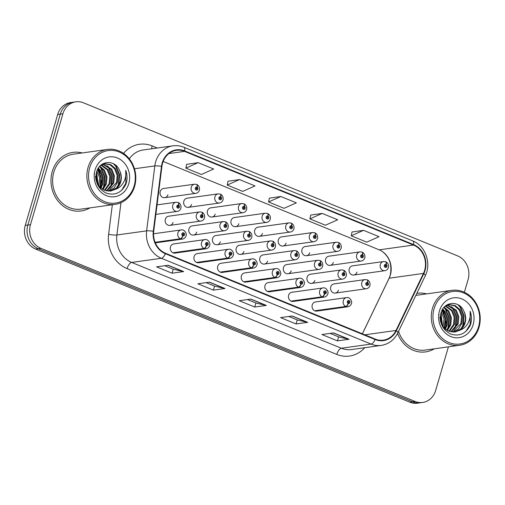 <?xml version="1.0" encoding="UTF-8"?>
<svg xmlns="http://www.w3.org/2000/svg" width="505" height="505" viewBox="0 0 505 505"><rect width="100%" height="100%" fill="white"/><g stroke="black" fill="none" stroke-linecap="round" stroke-linejoin="round"><path stroke-width="0.76" d="M348.16 303.41A3.08 1.275 114.9 0 1 345.755 306.453A4.621 4.065 -97.9 0 1 343.312 300.608A4.621 4.065 -97.9 0 1 346.55 297.615L315.48 301.946A4.621 4.065 82.1 0 0 312.241 304.938A4.621 4.065 82.1 0 0 316.755 311.105L347.825 306.775A4.621 4.065 -97.9 0 1 346.089 306.592A3.08 1.332 -70.4 0 0 348.273 303.461A1.54 1.357 82.1 0 0 349.062 300.551A1.54 1.357 82.1 0 0 348.16 303.41L348.444 302.558A0.619 0.543 -97.9 0 1 348.551 301.384A0.619 0.543 -97.9 0 1 348.721 302.602A0.619 0.543 -97.9 0 1 348.494 302.577L348.273 303.461M324.532 293.746A3.08 1.275 114.9 0 1 322.121 296.788A4.621 4.065 -97.9 0 1 319.684 290.943A4.621 4.065 -97.9 0 1 322.922 287.951L291.852 292.281A4.621 4.065 82.1 0 0 288.614 295.273A4.621 4.065 82.1 0 0 293.127 301.434L324.197 297.104A4.621 4.065 -97.9 0 1 322.461 296.921A3.08 1.332 -70.4 0 0 324.646 293.79A1.54 1.357 82.1 0 0 325.428 290.88A1.54 1.357 82.1 0 0 324.532 293.746L324.816 292.894A0.619 0.543 -97.9 0 1 324.923 291.713A0.619 0.543 -97.9 0 1 325.094 292.938A0.619 0.543 -97.9 0 1 324.86 292.913L324.646 293.79M277.277 274.404A3.08 1.275 114.9 0 1 274.865 277.447A4.621 4.065 -97.9 0 1 272.422 271.602A4.621 4.065 -97.9 0 1 275.661 268.609L244.59 272.94A4.621 4.065 82.1 0 0 241.352 275.932A4.621 4.065 82.1 0 0 245.872 282.099L276.936 277.769A4.621 4.065 -97.9 0 1 275.206 277.586A3.08 1.332 -70.4 0 0 277.384 274.455A1.54 1.357 82.1 0 0 278.173 271.545A1.54 1.357 82.1 0 0 277.277 274.404L277.561 273.552A0.619 0.543 -97.9 0 1 277.668 272.378A0.619 0.543 -97.9 0 1 277.838 273.596A0.619 0.543 -97.9 0 1 277.605 273.571L277.384 274.455M253.643 264.74A3.08 1.275 114.9 0 1 251.237 267.783A4.621 4.065 -97.9 0 1 248.795 261.937A4.621 4.065 -97.9 0 1 252.033 258.945L220.963 263.275A4.621 4.065 82.1 0 0 217.724 266.268A4.621 4.065 82.1 0 0 222.238 272.429L253.308 268.098A4.621 4.065 -97.9 0 1 251.572 267.915A3.08 1.332 -70.4 0 0 253.756 264.784A1.54 1.357 82.1 0 0 254.545 261.874A1.54 1.357 82.1 0 0 253.643 264.74L253.933 263.888A0.619 0.543 -97.9 0 1 254.04 262.707A0.619 0.543 -97.9 0 1 254.211 263.932A0.619 0.543 -97.9 0 1 253.977 263.907L253.756 264.784M230.015 255.069A3.08 1.275 114.9 0 1 227.61 258.112A4.621 4.065 -97.9 0 1 225.167 252.266A4.621 4.065 -97.9 0 1 228.405 249.274L197.335 253.605A4.621 4.065 82.1 0 0 194.097 256.597A4.621 4.065 82.1 0 0 198.61 262.764L229.68 258.434A4.621 4.065 -97.9 0 1 227.944 258.251A3.08 1.332 -70.4 0 0 230.129 255.113A1.54 1.357 82.1 0 0 230.918 252.203A1.54 1.357 82.1 0 0 230.015 255.069L230.305 254.217A0.619 0.543 -97.9 0 1 230.406 253.037A0.619 0.543 -97.9 0 1 230.577 254.261A0.619 0.543 -97.9 0 1 230.349 254.236L230.129 255.113M206.387 245.398A3.08 1.275 114.9 0 1 203.976 248.441A4.621 4.065 -97.9 0 1 201.539 242.596A4.621 4.065 -97.9 0 1 204.777 239.604L173.707 243.934A4.621 4.065 82.1 0 0 170.469 246.926A4.621 4.065 82.1 0 0 174.982 253.093L206.053 248.763A4.621 4.065 -97.9 0 1 204.317 248.58A3.08 1.332 -70.4 0 0 206.501 245.449A1.54 1.357 82.1 0 0 207.29 242.539A1.54 1.357 82.1 0 0 206.387 245.398L206.671 244.546A0.619 0.543 -97.9 0 1 206.779 243.372A0.619 0.543 -97.9 0 1 206.949 244.59A0.619 0.543 -97.9 0 1 206.722 244.565L206.501 245.449M300.904 284.075A3.08 1.275 114.9 0 1 298.493 287.118A4.621 4.065 -97.9 0 1 296.05 281.272A4.621 4.065 -97.9 0 1 299.288 278.28L268.224 282.611A4.621 4.065 82.1 0 0 264.986 285.603A4.621 4.065 82.1 0 0 269.5 291.77L300.57 287.44A4.621 4.065 -97.9 0 1 298.834 287.257A3.08 1.332 -70.4 0 0 301.018 284.119A1.54 1.357 82.1 0 0 301.801 281.209A1.54 1.357 82.1 0 0 300.904 284.075L301.188 283.223A0.619 0.543 -97.9 0 1 301.296 282.043A0.619 0.543 -97.9 0 1 301.466 283.267A0.619 0.543 -97.9 0 1 301.232 283.242L301.018 284.119M335.257 293.07L366.327 288.74A4.621 4.065 -97.9 0 1 361.814 282.573A4.621 4.065 -97.9 0 1 365.052 279.581L333.982 283.911A4.621 4.065 82.1 0 0 330.743 286.903A4.621 4.065 82.1 0 0 335.257 293.07A4.621 4.065 82.1 0 0 338.483 290.129M311.629 283.4L342.699 279.069A4.621 4.065 -97.9 0 1 338.186 272.902A4.621 4.065 -97.9 0 1 341.424 269.91L310.354 274.24A4.621 4.065 82.1 0 0 307.116 277.232A4.621 4.065 82.1 0 0 311.629 283.4A4.621 4.065 82.1 0 0 314.849 280.458M240.74 254.394L271.81 250.063A4.621 4.065 -97.9 0 1 267.296 243.896A4.621 4.065 -97.9 0 1 270.535 240.904L239.465 245.234A4.621 4.065 82.1 0 0 236.226 248.226A4.621 4.065 82.1 0 0 240.74 254.394A4.621 4.065 82.1 0 0 243.965 251.452M217.112 244.723L248.182 240.393A4.621 4.065 -97.9 0 1 243.669 234.232A4.621 4.065 -97.9 0 1 246.907 231.239L215.837 235.57A4.621 4.065 82.1 0 0 212.599 238.562A4.621 4.065 82.1 0 0 217.112 244.723A4.621 4.065 82.1 0 0 220.338 241.788M193.484 235.059L224.555 230.728A4.621 4.065 -97.9 0 1 220.041 224.561A4.621 4.065 -97.9 0 1 223.279 221.569L192.209 225.899A4.621 4.065 82.1 0 0 188.971 228.891A4.621 4.065 82.1 0 0 193.484 235.059A4.621 4.065 82.1 0 0 196.71 232.117M169.857 225.388L200.927 221.057A4.621 4.065 -97.9 0 1 196.413 214.89A4.621 4.065 -97.9 0 1 199.652 211.898L168.582 216.228A4.621 4.065 82.1 0 0 165.343 219.22A4.621 4.065 82.1 0 0 169.857 225.388A4.621 4.065 82.1 0 0 173.076 222.446M288.002 273.729L319.072 269.399A4.621 4.065 -97.9 0 1 314.552 263.238A4.621 4.065 -97.9 0 1 317.79 260.245L286.726 264.576A4.621 4.065 82.1 0 0 283.488 267.568A4.621 4.065 82.1 0 0 288.002 273.729A4.621 4.065 82.1 0 0 291.221 270.794M264.374 264.065L295.438 259.734A4.621 4.065 -97.9 0 1 290.924 253.567A4.621 4.065 -97.9 0 1 294.162 250.575L263.092 254.905A4.621 4.065 82.1 0 0 259.86 257.897A4.621 4.065 82.1 0 0 264.374 264.065A4.621 4.065 82.1 0 0 267.593 261.123M353.759 275.029L384.829 270.699A4.621 4.065 -97.9 0 1 380.315 264.538A4.621 4.065 -97.9 0 1 383.554 261.546L352.484 265.876A4.621 4.065 82.1 0 0 349.245 268.868A4.621 4.065 82.1 0 0 353.759 275.029A4.621 4.065 82.1 0 0 356.984 272.094M330.131 265.365L361.201 261.034A4.621 4.065 -97.9 0 1 356.688 254.867A4.621 4.065 -97.9 0 1 359.926 251.875L328.856 256.205A4.621 4.065 82.1 0 0 325.618 259.198A4.621 4.065 82.1 0 0 330.131 265.365A4.621 4.065 82.1 0 0 333.351 262.423M306.503 255.694L337.574 251.364A4.621 4.065 -97.9 0 1 333.06 245.196A4.621 4.065 -97.9 0 1 336.298 242.204L305.228 246.535A4.621 4.065 82.1 0 0 301.99 249.527A4.621 4.065 82.1 0 0 306.503 255.694A4.621 4.065 82.1 0 0 309.723 252.752M259.248 236.359L290.312 232.029A4.621 4.065 -97.9 0 1 285.798 225.861A4.621 4.065 -97.9 0 1 289.037 222.869L257.967 227.2A4.621 4.065 82.1 0 0 254.728 230.192A4.621 4.065 82.1 0 0 259.248 236.359A4.621 4.065 82.1 0 0 262.467 233.417M282.876 246.023L313.946 241.693A4.621 4.065 -97.9 0 1 309.426 235.532A4.621 4.065 -97.9 0 1 312.664 232.54L281.601 236.87A4.621 4.065 82.1 0 0 278.362 239.862A4.621 4.065 82.1 0 0 282.876 246.023A4.621 4.065 82.1 0 0 286.095 243.088M188.359 207.353L219.429 203.023A4.621 4.065 -97.9 0 1 214.915 196.855A4.621 4.065 -97.9 0 1 218.154 193.863L187.084 198.194A4.621 4.065 82.1 0 0 183.845 201.186A4.621 4.065 82.1 0 0 188.359 207.353A4.621 4.065 82.1 0 0 191.578 204.411M211.986 217.017L243.056 212.687A4.621 4.065 -97.9 0 1 238.543 206.526A4.621 4.065 -97.9 0 1 241.781 203.534L210.711 207.864A4.621 4.065 82.1 0 0 207.473 210.856A4.621 4.065 82.1 0 0 211.986 217.017A4.621 4.065 82.1 0 0 215.212 214.082M235.614 226.688L266.684 222.358A4.621 4.065 -97.9 0 1 262.171 216.191A4.621 4.065 -97.9 0 1 265.409 213.198L234.339 217.529A4.621 4.065 82.1 0 0 231.101 220.521A4.621 4.065 82.1 0 0 235.614 226.688A4.621 4.065 82.1 0 0 238.84 223.747M164.731 197.682L195.801 193.352A4.621 4.065 -97.9 0 1 191.288 187.185A4.621 4.065 -97.9 0 1 194.52 184.192L163.456 188.523A4.621 4.065 82.1 0 0 160.218 191.515A4.621 4.065 82.1 0 0 164.731 197.682A4.621 4.065 82.1 0 0 167.95 194.741M52.274 171.523A29.587 26.026 82.1 0 0 81.16 210.976A29.587 26.026 82.1 0 0 89.877 207.896A29.587 26.026 82.1 0 1 81.16 210.976A29.587 26.026 82.1 0 1 52.274 171.523A29.587 26.026 82.1 0 1 72.991 152.371A29.587 26.026 82.1 0 0 52.274 171.523M397.549 333.414A29.587 26.026 82.1 0 0 425.57 351.903A29.587 26.026 82.1 0 0 434.281 348.822A29.587 26.026 82.1 0 1 425.57 351.903A29.587 26.026 82.1 0 1 397.549 333.414M162.61 163.096A19.727 17.353 -97.9 0 1 176.428 150.326A19.727 17.353 -97.9 0 1 184.552 151.38L413.5 245.064A19.727 17.353 -97.9 0 1 423.449 273.42L395.989 330.472A19.727 17.353 -97.9 0 1 383.364 340.136A19.727 17.353 -97.9 0 1 375.234 339.082L165.533 253.27A19.727 17.353 -97.9 0 1 153.709 231.334L161.922 166.404A19.727 17.353 -97.9 0 1 162.61 163.096M362.388 333.824L389.159 278.198A19.727 17.353 82.1 0 0 390.346 275.092A19.727 17.353 82.1 0 0 382.424 251.578A19.727 17.353 82.1 0 0 379.217 249.842L163.172 161.442M162.2 162.926A20.219 17.782 82.1 0 0 161.493 166.322L153.28 231.246A20.219 17.782 82.1 0 0 165.4 253.731L375.101 339.543A20.219 17.782 82.1 0 0 396.374 330.718L423.828 273.666A20.219 17.782 82.1 0 0 413.639 244.603L184.691 150.919A20.219 17.782 82.1 0 0 162.2 162.926M464.373 292.281L468.084 279.587A18.489 16.267 82.1 0 0 457.65 255.915L83.477 102.812A18.489 16.267 82.1 0 0 75.857 101.821L70.631 102.553A18.489 16.267 82.1 0 0 57.677 114.521L25.25 225.413A18.489 16.267 82.1 0 0 35.691 249.085L409.864 402.188L412.478 401.828A18.489 16.267 82.1 0 0 420.097 402.813A18.489 16.267 82.1 0 1 412.478 401.828L38.298 248.719L412.478 401.828L415.091 401.462A18.489 16.267 82.1 0 0 422.71 402.447A18.489 16.267 82.1 0 0 435.657 390.479L448.415 346.853M25.25 225.413L27.863 225.047A18.489 16.267 82.1 0 0 38.298 248.719A18.489 16.267 82.1 0 1 27.863 225.047L60.291 114.155L27.863 225.047L30.477 224.681A18.489 16.267 82.1 0 0 40.911 248.353L415.091 401.462M73.244 102.187A18.489 16.267 82.1 0 0 60.291 114.155A18.489 16.267 82.1 0 1 73.244 102.187M363.543 230.337L351.246 235.803L366.75 242.148L379.047 236.681L363.543 230.337L352.029 231.997M322.196 213.419L309.9 218.886L325.403 225.23L337.7 219.763L322.196 213.419L310.682 215.079M198.162 162.667L185.865 168.133L201.369 174.477L213.666 169.011L198.162 162.667L186.648 164.327M239.509 179.584L227.212 185.051L242.716 191.395L255.012 185.928L239.509 179.584L227.995 181.244M280.849 196.502L268.553 201.968L284.062 208.312L296.353 202.846L280.849 196.502L269.342 198.162M82.22 152.952A29.587 26.026 82.1 0 0 72.991 152.371A29.587 26.026 82.1 0 1 82.22 152.952M426.624 293.878A29.587 26.026 82.1 0 0 417.401 293.298A29.587 26.026 82.1 0 0 416.821 293.386A29.587 26.026 82.1 0 1 417.401 293.298A29.587 26.026 82.1 0 1 426.624 293.878M75.857 101.821A18.489 16.267 82.1 0 0 62.904 113.789L30.477 224.681M349.05 339.259L337.435 340.875L321.931 334.531L333.546 332.915L349.05 339.259A4.93 2.089 -67.7 0 1 348.671 339.24L333.287 332.947M225.015 288.5L213.4 290.123L197.897 283.778L209.512 282.156L225.015 288.5A4.93 2.089 -67.7 0 1 224.63 288.488L209.253 282.194M183.668 271.583L172.053 273.205L156.55 266.861L168.165 265.239L183.668 271.583A4.93 2.089 -67.7 0 1 183.29 271.57L167.906 265.276M307.703 322.341L296.094 323.958L280.584 317.613L292.199 315.997L307.703 322.341A4.93 2.089 -67.7 0 1 307.324 322.323L291.94 316.029M266.362 305.424L254.747 307.04L239.244 300.696L250.859 299.074L266.362 305.424A4.93 2.089 -67.7 0 1 265.977 305.405L250.594 299.111M254.747 307.04L255.921 303.032M247.425 299.553L255.972 303.05L265.977 305.405M296.094 323.958L297.262 319.949M288.772 316.471L297.312 319.968L307.324 322.323M172.053 273.205L173.228 269.19M164.737 265.718L173.278 269.216L183.29 271.57M213.4 290.123L214.575 286.114M206.084 282.636L214.625 286.133L224.63 288.488M337.435 340.875L338.609 336.867M330.118 333.388L338.659 336.885L348.671 339.24M268.553 201.968L269.354 198.105M227.212 185.051L228.007 181.188M185.865 168.133L186.661 164.27M309.9 218.886L310.695 215.023M351.246 235.803L352.042 231.94M409.864 402.188A18.489 16.267 82.1 0 0 417.483 403.179L422.71 402.447M194.52 184.192L196.559 184.401A3.08 1.332 109.6 0 1 196.975 187.102A1.54 1.357 82.1 0 0 196.192 190.013A1.54 1.357 82.1 0 0 197.089 187.153L196.805 188.005A0.619 0.543 -97.9 0 1 196.698 189.179A0.619 0.543 -97.9 0 1 196.527 187.961A0.619 0.543 -97.9 0 1 196.761 187.986L196.975 187.102M196.275 188.075L196.805 188.005M197.089 187.153A3.08 1.275 -65.1 0 0 196.937 184.559A3.08 1.275 -65.1 0 0 196.742 184.508M196.312 188.049L196.761 187.986M155.856 214.379L177.299 211.387A4.621 4.065 -97.9 0 1 172.779 205.226A4.621 4.065 -97.9 0 1 176.018 202.234L178.057 202.442A3.08 1.332 109.6 0 1 178.473 205.144A1.54 1.357 82.1 0 0 177.691 208.054A1.54 1.357 82.1 0 0 178.587 205.188L178.303 206.04A0.619 0.543 -97.9 0 1 178.196 207.22A0.619 0.543 -97.9 0 1 178.025 205.996A0.619 0.543 -97.9 0 1 178.259 206.021L178.473 205.144M177.773 206.116L178.303 206.04M178.587 205.188A3.08 1.275 -65.1 0 0 178.435 202.593A3.08 1.275 -65.1 0 0 178.24 202.543M177.81 206.084L178.259 206.021M155.168 242.469L180.689 238.909A3.08 1.332 -70.4 0 0 182.873 235.778A1.54 1.357 82.1 0 0 183.656 232.868A1.54 1.357 82.1 0 0 182.759 235.734L183.044 234.882A0.619 0.543 -97.9 0 1 183.151 233.701A0.619 0.543 -97.9 0 1 183.321 234.926A0.619 0.543 -97.9 0 1 183.088 234.901L182.873 235.778M182.759 235.734A3.08 1.275 114.9 0 1 180.348 238.77A4.621 4.065 -97.9 0 1 177.911 232.931A4.621 4.065 -97.9 0 1 181.143 229.939C184.3 228.999 187.21 233.746 186.036 235.911C185.493 237.647 184.287 238.707 182.425 239.092A4.621 4.065 -97.9 0 1 180.689 238.909M155.098 242.293L180.348 238.77M134.147 185.909A26.506 23.312 82.1 0 0 119.186 151.98A26.506 23.312 82.1 0 0 89.701 167.723A26.506 23.312 82.1 0 0 104.661 201.653A26.506 23.312 82.1 0 0 134.147 185.909M134.595 186.414A27.737 24.398 82.1 0 0 107.514 149.423A27.737 24.398 82.1 0 0 88.085 167.382A27.737 24.398 82.1 0 0 115.172 204.367A27.737 24.398 82.1 0 0 134.595 186.414M100.811 189.35A27.737 24.398 82.1 0 0 100.899 188.946M101.038 188.226A27.737 24.398 82.1 0 0 101.114 187.791M101.404 185.588A27.737 24.398 82.1 0 0 101.454 180.216M99.914 172.647A27.737 24.398 82.1 0 0 98.595 169.358M107.514 149.423L73.25 154.202A27.737 24.398 82.1 0 0 53.82 172.155A27.737 24.398 82.1 0 0 80.907 209.146L115.172 204.367M96.91 171.025L99.643 177.817L98.709 185.808M98.336 168.14L100.754 170.728L103.329 177.299L102.679 184.514L100.905 188.112M97.97 168.746L99.832 170.86L102.408 177.432L101.757 184.641L100.369 187.645M99.82 166.221L104.447 170.217L107.016 176.788L106.366 183.997L102.982 189.545M99.447 166.637L103.525 170.343L106.094 176.914L105.444 184.129L102.471 189.242M101.436 164.946L108.133 169.705L110.702 176.277L110.052 183.485L104.989 190.454M101 165.211L107.212 169.832L109.781 176.403L109.13 183.612L104.491 190.271M103.203 164.144L111.82 169.188L114.389 175.759L113.739 182.974L106.94 190.972M102.755 164.308L110.898 169.314L113.467 175.891L112.817 183.1L106.454 190.877M100.426 165.602L105.021 163.708L110.778 164.63L115.506 168.676L118.082 175.248L117.425 182.457L114.13 187.923L108.846 191.161M104.56 163.784L110.09 164.87L114.585 168.803L117.16 175.374L116.504 182.589L108.373 191.143M119.559 170.488C115.134 159.113 99.599 160.344 96.676 171.706C94.618 181.428 97.787 188.554 106.183 193.093C114.957 195.814 121.541 192.834 125.941 184.148L126.25 183.176C127.462 178.877 127.285 174.597 125.726 170.33C126.269 174.654 125.505 178.738 123.422 182.576C121.591 185.821 118.959 188.049 115.519 189.274A13.932 12.259 82.1 0 0 120.701 182.002A13.932 12.259 82.1 0 0 119.559 170.488C121.225 174.307 121.44 178.164 120.196 182.071L116.409 188.005L110.254 191.111M115.519 189.274L110.715 191.054L104.365 190.215L99.056 186.25L96.758 182.482M94.366 173.354L94.719 174.067M95.464 176.062L96.108 180.664M96.581 172.016L98.121 184.994M102.332 164.138L102.73 164.131M101.928 164.396L105.021 163.708M95.073 169.92A20.099 17.681 82.1 0 0 106.416 195.65A20.099 17.681 82.1 0 0 128.775 183.713A20.099 17.681 82.1 0 0 117.431 157.983A20.099 17.681 82.1 0 0 95.073 169.92M125.726 170.33L125.821 183.239L121.579 190.372M113.423 163.696L115.752 166.315L119.199 174.875L118.448 184.262L117.236 187.172M107.079 165.754L108.379 167.344L111.826 175.904L111.068 185.291L109.856 188.201M99.706 166.783L101.006 168.373L104.453 176.927L103.695 186.32L102.483 189.23M97.642 169.352L100.804 177.754L99.889 187.178M114.793 164.529L116.213 166.252L119.66 174.812L118.909 184.199L118.277 185.872M108.329 166.612L112.287 175.835L111.529 185.228L110.904 186.9M100.956 167.641L104.914 176.864L104.156 186.257L103.531 187.929M97.863 168.935L101.234 177.457L100.217 187.5M96.266 173.259L97.534 184.047M478.551 326.836A26.506 23.312 82.1 0 0 463.59 292.906A26.506 23.312 82.1 0 0 434.104 308.65A26.506 23.312 82.1 0 0 449.065 342.579A26.506 23.312 82.1 0 0 478.551 326.836M479.005 327.341A27.737 24.398 82.1 0 0 451.918 290.35A27.737 24.398 82.1 0 0 432.488 308.309A27.737 24.398 82.1 0 0 459.575 345.294A27.737 24.398 82.1 0 0 479.005 327.341M445.214 330.276A27.737 24.398 82.1 0 0 445.303 329.872M445.442 329.153A27.737 24.398 82.1 0 0 445.524 328.723M445.814 326.514A27.737 24.398 82.1 0 0 445.858 321.142M444.318 313.573A27.737 24.398 82.1 0 0 443.005 310.291M451.918 290.35L417.654 295.128A27.737 24.398 82.1 0 0 415.817 295.463M441.313 311.951L444.047 318.743L443.112 326.741M442.74 309.066L445.164 311.654L447.733 318.232L447.083 325.441L445.309 329.039M442.374 309.672L444.242 311.787L446.811 318.358L446.161 325.567L444.772 328.572M444.223 307.147L448.85 311.143L451.419 317.714L450.769 324.93L447.386 330.472M443.851 307.564L447.929 311.269L450.498 317.841L449.848 325.056L446.874 330.175M445.839 305.872L452.537 310.632L455.112 317.203L454.456 324.412L449.393 331.381M445.404 306.137L451.615 310.758L454.184 317.329L453.534 324.538L448.901 331.198M447.607 305.07L456.223 310.114L458.799 316.685L458.149 323.901L451.344 331.905M447.159 305.235L455.302 310.247L457.877 316.818L457.227 324.027L450.864 331.804M444.829 306.535L449.425 304.635L455.188 305.557L459.916 309.603L462.485 316.174L461.835 323.383L458.534 328.85L453.256 332.094M448.97 304.711L454.494 305.796L458.988 309.729L461.564 316.3L460.913 323.516L452.783 332.075M463.962 311.415C459.544 300.039 444.009 301.27 441.08 312.633C439.022 322.354 442.191 329.481 450.586 334.02C459.361 336.74 465.951 333.761 470.344 325.075L470.654 324.103C471.866 319.804 471.689 315.524 470.13 311.257C470.673 315.581 469.909 319.665 467.832 323.503C465.995 326.748 463.363 328.976 459.922 330.201A13.932 12.259 82.1 0 0 465.105 322.929A13.932 12.259 82.1 0 0 463.962 311.415C465.635 315.234 465.844 319.091 464.6 322.998L460.819 328.932L454.658 332.037M459.922 330.201L455.119 331.981L448.768 331.141L443.459 327.177L441.168 323.408M438.769 314.28L439.123 315M439.868 316.988L440.512 321.59M440.985 312.942L442.525 325.921M446.736 305.064L447.14 305.058M446.332 305.323L449.431 304.635M439.476 310.846A20.099 17.681 82.1 0 0 450.82 336.576A20.099 17.681 82.1 0 0 473.179 324.639A20.099 17.681 82.1 0 0 461.835 298.909A20.099 17.681 82.1 0 0 439.476 310.846M398.552 331.337A27.737 24.398 82.1 0 0 425.311 350.072L459.575 345.294M470.13 311.257L470.224 324.166L465.982 331.299M457.827 304.622L460.162 307.242L463.609 315.802L462.851 325.195L461.639 328.099M451.483 306.68L452.783 308.271L456.23 316.831L455.478 326.217L454.266 329.127M444.11 307.709L445.41 309.3L448.857 317.853L448.099 327.246L446.887 330.156M442.045 310.278L445.214 318.687L444.299 328.105M459.197 305.456L460.623 307.179L464.07 315.739L463.312 325.125L462.687 326.798M452.739 307.539L456.69 316.761L455.939 326.154L455.308 327.827M445.359 308.568L449.317 317.79L448.56 327.183L447.935 328.856M442.266 309.868L445.644 318.384L444.621 328.427M440.669 314.186L441.944 324.974M218.154 193.863L220.186 194.071A3.08 1.332 109.6 0 1 220.609 196.773A1.54 1.357 82.1 0 0 219.82 199.683A1.54 1.357 82.1 0 0 220.717 196.817L220.432 197.67A0.619 0.543 -97.9 0 1 220.325 198.85A0.619 0.543 -97.9 0 1 220.155 197.625A0.619 0.543 -97.9 0 1 220.388 197.651L220.609 196.773M219.902 197.745L220.432 197.67M220.717 196.817A3.08 1.275 -65.1 0 0 220.565 194.229A3.08 1.275 -65.1 0 0 220.369 194.179M219.94 197.714L220.388 197.651M241.781 203.534L243.814 203.742A3.08 1.332 109.6 0 1 244.237 206.444A1.54 1.357 82.1 0 0 243.448 209.354A1.54 1.357 82.1 0 0 244.351 206.488L244.06 207.34A0.619 0.543 -97.9 0 1 243.953 208.521A0.619 0.543 -97.9 0 1 243.782 207.296A0.619 0.543 -97.9 0 1 244.016 207.321L244.237 206.444M243.53 207.416L244.06 207.34M244.351 206.488A3.08 1.275 -65.1 0 0 244.193 203.894A3.08 1.275 -65.1 0 0 243.997 203.843M243.568 207.385L244.016 207.321M265.409 213.198L267.442 213.407A3.08 1.332 109.6 0 1 267.865 216.108A1.54 1.357 82.1 0 0 267.076 219.018A1.54 1.357 82.1 0 0 267.978 216.159L267.688 217.011A0.619 0.543 -97.9 0 1 267.587 218.185A0.619 0.543 -97.9 0 1 267.416 216.967A0.619 0.543 -97.9 0 1 267.644 216.992L267.865 216.108M267.158 217.081L267.688 217.011M267.978 216.159A3.08 1.275 -65.1 0 0 267.827 213.564A3.08 1.275 -65.1 0 0 267.631 213.514M267.195 217.055L267.644 216.992M289.037 222.869L291.076 223.077A3.08 1.332 109.6 0 1 291.492 225.779A1.54 1.357 82.1 0 0 290.703 228.689A1.54 1.357 82.1 0 0 291.606 225.823L291.322 226.676A0.619 0.543 -97.9 0 1 291.215 227.856A0.619 0.543 -97.9 0 1 291.044 226.631A0.619 0.543 -97.9 0 1 291.271 226.657L291.492 225.779M290.785 226.751L291.322 226.676M291.606 225.823A3.08 1.275 -65.1 0 0 291.454 223.235A3.08 1.275 -65.1 0 0 291.259 223.185M290.829 226.72L291.271 226.657M173.247 252.91L204.317 248.58M172.912 252.771L203.976 248.441M196.874 262.581L227.944 258.251M196.54 262.442L227.61 258.112M220.508 272.245L251.572 267.915M220.167 272.107L251.237 267.783M244.136 281.916L275.206 277.586M243.795 281.777L274.865 277.447M199.652 211.898L201.684 212.106A3.08 1.332 109.6 0 1 202.107 214.808A1.54 1.357 82.1 0 0 201.318 217.718A1.54 1.357 82.1 0 0 202.215 214.859L201.931 215.711A0.619 0.543 -97.9 0 1 201.823 216.885A0.619 0.543 -97.9 0 1 201.653 215.667A0.619 0.543 -97.9 0 1 201.886 215.692L202.107 214.808M201.4 215.78L201.931 215.711M202.215 214.859A3.08 1.275 -65.1 0 0 202.063 212.264A3.08 1.275 -65.1 0 0 201.867 212.214M201.438 215.755L201.886 215.692M223.279 221.569L225.312 221.777A3.08 1.332 109.6 0 1 225.735 224.479A1.54 1.357 82.1 0 0 224.946 227.389A1.54 1.357 82.1 0 0 225.849 224.523L225.558 225.375A0.619 0.543 -97.9 0 1 225.451 226.556A0.619 0.543 -97.9 0 1 225.28 225.331A0.619 0.543 -97.9 0 1 225.514 225.356L225.735 224.479M225.028 225.451L225.558 225.375M225.849 224.523A3.08 1.275 -65.1 0 0 225.691 221.935A3.08 1.275 -65.1 0 0 225.495 221.884M225.066 225.419L225.514 225.356M246.907 231.239L248.94 231.448A3.08 1.332 109.6 0 1 249.363 234.15A1.54 1.357 82.1 0 0 248.574 237.06A1.54 1.357 82.1 0 0 249.476 234.194L249.186 235.046A0.619 0.543 -97.9 0 1 249.079 236.226A0.619 0.543 -97.9 0 1 248.914 235.002A0.619 0.543 -97.9 0 1 249.142 235.027L249.363 234.15M248.656 235.122L249.186 235.046M249.476 234.194A3.08 1.275 -65.1 0 0 249.318 231.599A3.08 1.275 -65.1 0 0 249.123 231.549M248.694 235.09L249.142 235.027M270.535 240.904L272.574 241.112A3.08 1.332 109.6 0 1 272.99 243.814A1.54 1.357 82.1 0 0 272.201 246.724A1.54 1.357 82.1 0 0 273.104 243.864L272.814 244.717A0.619 0.543 -97.9 0 1 272.713 245.891A0.619 0.543 -97.9 0 1 272.542 244.673A0.619 0.543 -97.9 0 1 272.769 244.698L272.99 243.814M272.283 244.786L272.814 244.717M273.104 243.864A3.08 1.275 -65.1 0 0 272.952 241.27A3.08 1.275 -65.1 0 0 272.757 241.22M272.321 244.761L272.769 244.698M312.664 232.54L314.703 232.748A3.08 1.332 109.6 0 1 315.12 235.45A1.54 1.357 82.1 0 0 314.337 238.36A1.54 1.357 82.1 0 0 315.234 235.494L314.95 236.346A0.619 0.543 -97.9 0 1 314.842 237.527A0.619 0.543 -97.9 0 1 314.672 236.302A0.619 0.543 -97.9 0 1 314.905 236.327L315.12 235.45M314.419 236.422L314.95 236.346M315.234 235.494A3.08 1.275 -65.1 0 0 315.082 232.9A3.08 1.275 -65.1 0 0 314.886 232.849M314.457 236.391L314.905 236.327M336.298 242.204L338.331 242.413A3.08 1.332 109.6 0 1 338.748 245.114A1.54 1.357 82.1 0 0 337.965 248.024A1.54 1.357 82.1 0 0 338.861 245.165L338.577 246.017A0.619 0.543 -97.9 0 1 338.47 247.191A0.619 0.543 -97.9 0 1 338.299 245.973A0.619 0.543 -97.9 0 1 338.533 245.998L338.748 245.114M338.047 246.086L338.577 246.017M338.861 245.165A3.08 1.275 -65.1 0 0 338.71 242.57A3.08 1.275 -65.1 0 0 338.514 242.52M338.085 246.061L338.533 245.998M359.926 251.875L361.959 252.083A3.08 1.332 109.6 0 1 362.382 254.785A1.54 1.357 82.1 0 0 361.593 257.695A1.54 1.357 82.1 0 0 362.495 254.829L362.205 255.681A0.619 0.543 -97.9 0 1 362.098 256.862A0.619 0.543 -97.9 0 1 361.927 255.637A0.619 0.543 -97.9 0 1 362.161 255.663L362.382 254.785M361.675 255.757L362.205 255.681M362.495 254.829A3.08 1.275 -65.1 0 0 362.337 252.241A3.08 1.275 -65.1 0 0 362.142 252.191M361.713 255.726L362.161 255.663M383.554 261.546L385.586 261.754A3.08 1.332 109.6 0 1 386.009 264.456A1.54 1.357 82.1 0 0 385.22 267.366A1.54 1.357 82.1 0 0 386.123 264.5L385.833 265.352A0.619 0.543 -97.9 0 1 385.725 266.533A0.619 0.543 -97.9 0 1 385.555 265.308A0.619 0.543 -97.9 0 1 385.788 265.333L386.009 264.456M385.302 265.428L385.833 265.352M386.123 264.5A3.08 1.275 -65.1 0 0 385.965 261.906A3.08 1.275 -65.1 0 0 385.769 261.855M385.34 265.396L385.788 265.333M294.162 250.575L296.201 250.783A3.08 1.332 109.6 0 1 296.618 253.485A1.54 1.357 82.1 0 0 295.829 256.395A1.54 1.357 82.1 0 0 296.732 253.529L296.448 254.381A0.619 0.543 -97.9 0 1 296.34 255.562A0.619 0.543 -97.9 0 1 296.17 254.337A0.619 0.543 -97.9 0 1 296.397 254.362L296.618 253.485M295.917 254.457L296.448 254.381M296.732 253.529A3.08 1.275 -65.1 0 0 296.58 250.941A3.08 1.275 -65.1 0 0 296.385 250.89M295.955 254.425L296.397 254.362M317.79 260.245L319.829 260.454A3.08 1.332 109.6 0 1 320.246 263.155A1.54 1.357 82.1 0 0 319.463 266.066A1.54 1.357 82.1 0 0 320.359 263.2L320.075 264.052A0.619 0.543 -97.9 0 1 319.968 265.232A0.619 0.543 -97.9 0 1 319.798 264.008A0.619 0.543 -97.9 0 1 320.031 264.033L320.246 263.155M319.545 264.128L320.075 264.052M320.359 263.2A3.08 1.275 -65.1 0 0 320.208 260.605A3.08 1.275 -65.1 0 0 320.012 260.555M319.583 264.096L320.031 264.033M341.424 269.91L343.457 270.118A3.08 1.332 109.6 0 1 343.88 272.82A1.54 1.357 82.1 0 0 343.091 275.73A1.54 1.357 82.1 0 0 343.987 272.87L343.703 273.723A0.619 0.543 -97.9 0 1 343.596 274.897A0.619 0.543 -97.9 0 1 343.425 273.678A0.619 0.543 -97.9 0 1 343.659 273.704L343.88 272.82M343.173 273.792L343.703 273.723M343.987 272.87A3.08 1.275 -65.1 0 0 343.836 270.276A3.08 1.275 -65.1 0 0 343.64 270.225M343.211 273.767L343.659 273.704M365.052 279.581L367.084 279.789A3.08 1.332 109.6 0 1 367.507 282.491A1.54 1.357 82.1 0 0 366.718 285.401A1.54 1.357 82.1 0 0 367.621 282.535L367.331 283.387A0.619 0.543 -97.9 0 1 367.223 284.567A0.619 0.543 -97.9 0 1 367.053 283.343A0.619 0.543 -97.9 0 1 367.286 283.368L367.507 282.491M366.8 283.463L367.331 283.387M367.621 282.535A3.08 1.275 -65.1 0 0 367.463 279.947A3.08 1.275 -65.1 0 0 367.268 279.896M366.838 283.431L367.286 283.368M267.764 291.587L298.834 287.257M267.423 291.448L298.493 287.118M291.391 301.251L322.461 296.921M291.057 301.113L322.121 296.788M315.019 310.922L346.089 306.592M314.684 310.783L345.755 306.453M184.552 151.38L168.897 153.564M375.101 339.543A6.161 2.607 112.3 0 1 371.099 344.088L161.392 258.282A24.657 21.69 -97.9 0 1 146.62 230.861L154.827 165.93A24.657 21.69 -97.9 0 1 155.685 161.789A24.657 21.69 -97.9 0 1 172.956 145.831L143.224 149.972A24.657 21.69 82.1 0 0 129.305 158.835M161.493 166.322A6.161 0.865 7.2 0 0 154.827 165.93L134.463 168.771M423.449 273.42L389.159 278.198A11.71 3.358 -154.3 0 0 389.008 278.425L390.176 275.364C392.252 265.157 389.664 257.228 382.424 251.578M153.28 231.246A6.161 0.865 7.2 0 0 146.62 230.861L116.882 235.002A24.657 21.69 82.1 0 0 131.66 262.423L161.392 258.282A6.161 2.607 -67.7 0 0 165.4 253.731M381.256 345.407A24.657 21.69 -97.9 0 1 371.099 344.088L341.361 348.235A24.657 21.69 82.1 0 0 351.524 349.548L381.256 345.407C388.673 344.158 394.19 339.998 397.795 332.915L425.254 275.863C431.693 263.421 425.368 245.626 412.711 240.904L183.763 147.22A6.161 2.607 112.3 0 1 184.691 150.919M396.374 330.718A6.161 1.767 25.7 0 1 397.795 332.915M423.828 273.666A6.161 1.767 25.7 0 1 425.254 275.863M413.639 244.603A6.161 2.607 -67.7 0 0 412.711 240.904M123.542 153.406A30.818 27.112 -97.9 0 1 152.169 145.92L157.289 148.015M364.73 347.711A30.818 27.112 -97.9 0 1 336.772 354.415L127.071 268.603A30.818 27.112 -97.9 0 1 108.6 234.326L112.337 204.765M62.904 113.789L57.677 114.521M40.911 248.353L35.691 249.085M120.966 202.707L116.882 235.002A6.161 0.865 -172.8 0 1 108.6 234.326M127.071 268.603A6.161 2.607 -67.7 0 1 131.66 262.423L341.361 348.235A6.161 2.607 -67.7 0 0 336.772 354.415M152.169 145.92A6.161 2.607 -67.7 0 0 151.715 148.792M413.5 245.064L379.217 249.842M395.989 330.472L364.818 334.815M183.763 147.22C180.247 145.793 176.643 145.333 172.956 145.831M362.35 333.805L389.008 278.425M195.801 193.352C197.575 193.049 198.774 191.988 199.412 190.164C199.791 187.563 198.964 185.689 196.937 184.559M177.299 211.387C179.073 211.084 180.272 210.023 180.91 208.205C181.289 205.598 180.462 203.73 178.435 202.593M157.055 204.872L176.018 202.234M153.539 233.783L181.143 229.939M155.332 242.867L182.425 239.092M219.429 203.023C221.203 202.713 222.408 201.653 223.04 199.835C223.418 197.228 222.598 195.359 220.565 194.229M243.056 212.687C244.83 212.384 246.036 211.324 246.667 209.506C247.046 206.898 246.225 205.03 244.193 203.894M266.684 222.358C268.458 222.055 269.664 220.994 270.295 219.17C270.68 216.569 269.853 214.694 267.827 213.564M290.312 232.029C292.086 231.719 293.291 230.659 293.929 228.841C294.308 226.234 293.481 224.365 291.454 223.235M204.777 239.604C207.927 238.669 210.838 243.416 209.663 245.575C209.12 247.317 207.915 248.378 206.053 248.763M228.405 249.274C231.555 248.334 234.465 253.081 233.291 255.246C232.748 256.988 231.542 258.049 229.68 258.434M252.033 258.945C255.189 258.005 258.093 262.752 256.919 264.917C256.376 266.653 255.177 267.713 253.308 268.098M275.661 268.609C278.817 267.675 281.721 272.422 280.553 274.581C280.01 276.323 278.804 277.384 276.936 277.769M200.927 221.057C202.701 220.754 203.906 219.694 204.538 217.87C204.916 215.269 204.096 213.394 202.063 212.264M224.555 230.728C226.328 230.419 227.534 229.358 228.165 227.54C228.544 224.933 227.723 223.065 225.691 221.935M248.182 240.393C249.956 240.09 251.162 239.029 251.793 237.211C252.178 234.604 251.351 232.736 249.318 231.599M271.81 250.063C273.584 249.76 274.789 248.7 275.421 246.876C275.806 244.275 274.979 242.4 272.952 241.27M313.946 241.693C315.72 241.39 316.919 240.329 317.557 238.511C317.935 235.904 317.108 234.036 315.082 232.9M337.574 251.364C339.347 251.061 340.547 250 341.184 248.176C341.563 245.575 340.742 243.7 338.71 242.57M361.201 261.034C362.975 260.725 364.181 259.665 364.812 257.847C365.191 255.24 364.37 253.371 362.337 252.241M384.829 270.699C386.603 270.396 387.808 269.335 388.44 267.517C388.825 264.91 387.998 263.042 385.965 261.906M295.438 259.734C297.211 259.425 298.417 258.364 299.055 256.546C299.433 253.939 298.606 252.071 296.58 250.941M319.072 269.399C320.845 269.096 322.045 268.035 322.682 266.217C323.061 263.61 322.234 261.741 320.208 260.605M342.699 279.069C344.473 278.766 345.679 277.706 346.31 275.882C346.689 273.281 345.868 271.412 343.836 270.276M366.327 288.74C368.101 288.431 369.306 287.37 369.938 285.552C370.316 282.945 369.496 281.077 367.463 279.947M299.288 278.28C302.445 277.34 305.348 282.087 304.18 284.252C303.638 285.994 302.432 287.055 300.57 287.44M322.922 287.951C326.072 287.01 328.982 291.757 327.808 293.923C327.265 295.659 326.06 296.719 324.197 297.104M346.55 297.615C349.7 296.681 352.61 301.428 351.436 303.587C350.893 305.329 349.687 306.39 347.825 306.775"/></g></svg>
